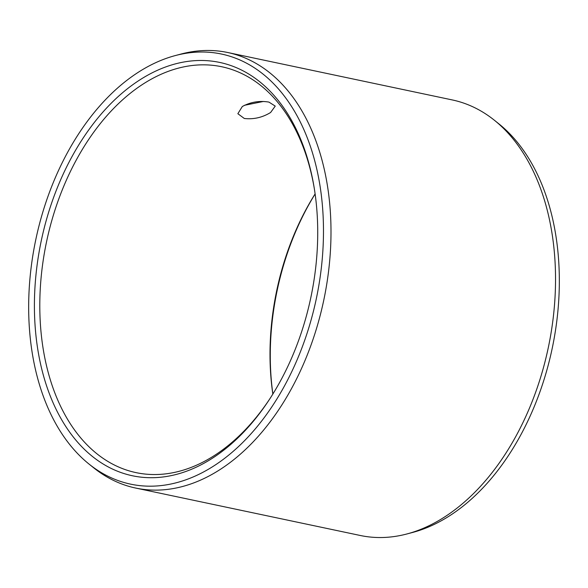 <?xml version="1.0" encoding="UTF-8"?>
<svg xmlns="http://www.w3.org/2000/svg" width="588" height="588" viewBox="0 0 588 588"><rect width="100%" height="100%" fill="white"/><g stroke="black" fill="none" stroke-linecap="round" stroke-linejoin="round"><path stroke-width="0.88" d="M214.297 456.986A211.232 137.739 101.9 0 1 39.661 359.76A211.232 137.739 101.9 0 1 137.842 81.203A211.232 137.739 -78.1 0 1 314.249 188.16A211.232 137.739 -78.1 0 1 269.723 398.987A211.232 137.739 -78.1 0 1 214.297 456.986M270.296 398.113A207.41 135.255 -78.1 0 1 216.435 454.186A207.41 135.255 101.9 0 1 136.041 472.627A207.41 135.255 101.9 0 1 39.822 301.593A207.41 135.255 101.9 0 1 141.363 85.194A207.41 135.255 -78.1 0 1 221.757 66.753A207.41 135.255 -78.1 0 1 314.418 189.196M242.315 106.516C250.672 101.981 259.551 100.511 268.944 102.099L275.243 106.105L270.612 112.492C262.358 117.541 253.59 119.54 244.299 118.475L237.853 113.712L242.315 106.516M244.365 105.318L263.336 101.474M446.549 515.698A222.58 145.148 101.9 0 1 407.05 533.926A222.58 145.148 101.9 0 1 360.282 535.484L135.74 488.069A222.58 145.148 101.9 0 1 93.588 467.732L89.031 464.072A219.802 143.332 101.9 0 1 31.017 268.473A219.802 143.332 101.9 0 1 136.291 73.581A219.802 143.332 -78.1 0 1 175.297 55.573L180.95 54.074A222.58 145.148 -78.1 0 1 227.718 52.516L452.26 99.931A222.58 145.148 -78.1 0 1 494.412 120.268A222.58 145.148 -78.1 0 1 553.154 318.336A222.58 145.148 -78.1 0 1 446.549 515.698M227.718 52.516A222.58 145.148 -78.1 0 1 330.971 236.06A222.58 145.148 -78.1 0 1 222.007 468.276A222.58 145.148 101.9 0 1 135.74 488.069M272.847 394.085A207.41 135.255 101.9 0 1 315.117 193.908M272.876 394.034A211.232 137.739 101.9 0 1 315.124 193.966M494.412 120.268L498.969 123.928A219.802 143.332 -78.1 0 1 556.983 319.527A219.802 143.332 -78.1 0 1 451.709 514.419A219.802 143.332 101.9 0 1 412.702 532.427L407.05 533.926M89.031 464.072A219.802 143.332 101.9 0 0 215.847 464.608A219.802 143.332 -78.1 0 0 322.055 201.721A219.802 143.332 -78.1 0 0 175.297 55.573"/></g></svg>
